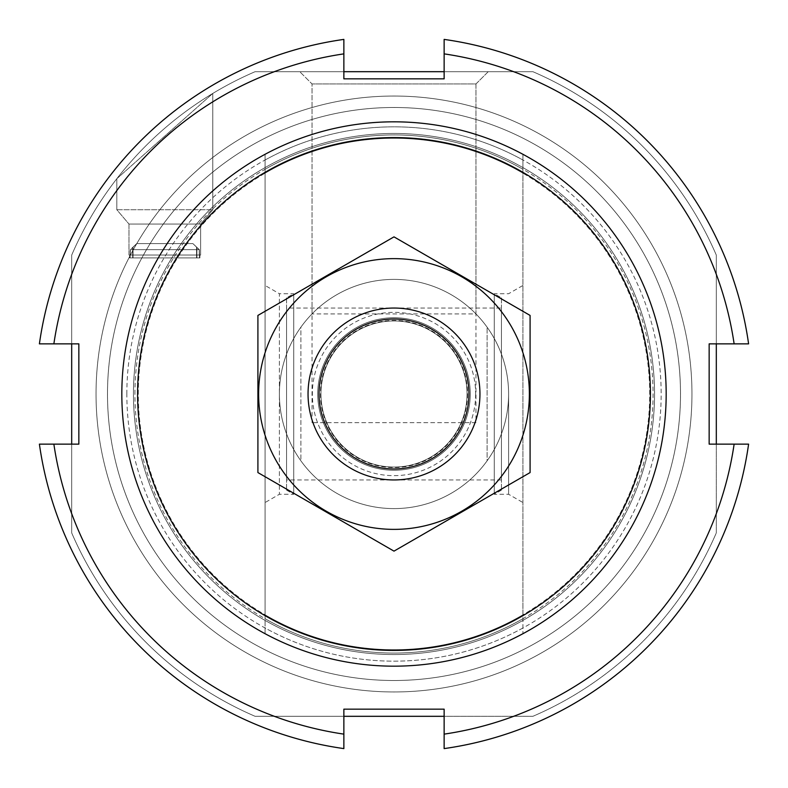 <?xml version="1.0" encoding="UTF-8"?>
<svg xmlns="http://www.w3.org/2000/svg" width="788" height="788" viewBox="0 0 788 788"><rect width="100%" height="100%" fill="white"/><g stroke="black" fill="none" stroke-linecap="round" stroke-linejoin="round"><path stroke-width="0.59" stroke-dasharray="3.94 2.96" d="M475.972 422.654L312.028 422.654L475.972 422.654L475.972 83.952L312.028 83.952L475.972 83.952L488.235 71.688L299.765 71.688L488.235 71.688L299.765 71.688L488.235 71.688L475.972 83.952L312.028 83.952L475.972 83.952L475.972 313.919L312.028 313.919L475.972 313.919M265.073 172.345L265.073 154.3A272.175 272.175 0 0 1 666.175 394A272.175 272.175 0 0 1 265.073 633.7A272.175 272.175 0 0 1 265.073 154.3L265.073 173.183A255.706 255.706 0 0 1 522.927 173.183L522.927 154.3L522.927 173.183A255.706 255.706 0 0 0 265.073 173.183L265.073 154.3A272.175 272.175 0 0 1 522.927 154.3L522.927 614.817A255.706 255.706 0 0 1 265.073 614.817L265.073 633.7L265.073 614.817A255.706 255.706 0 0 0 522.927 614.817L522.927 633.7A272.175 272.175 0 0 1 265.073 633.7A272.175 272.175 0 0 0 522.927 633.7L522.927 615.655A256.415 256.415 0 0 1 265.073 615.655L265.073 154.3A272.175 272.175 0 0 1 522.927 154.3L522.927 172.345A256.415 256.415 0 0 0 265.073 172.345L265.073 615.655M121.825 394A272.175 272.175 0 0 1 530.088 158.289A272.175 272.175 0 0 1 530.088 629.71A272.175 272.175 0 0 1 121.825 394A272.175 272.175 0 0 1 530.088 158.289A272.175 272.175 0 0 1 530.088 629.71A272.175 272.175 0 0 1 121.825 394A272.175 272.175 0 0 1 530.088 158.289A272.175 272.175 0 0 1 530.088 629.71A272.175 272.175 0 0 1 121.825 394A272.175 272.175 0 0 1 530.088 158.289A272.175 272.175 0 0 1 530.088 629.71A272.175 272.175 0 0 1 121.825 394M522.927 615.655L522.927 172.345M199.246 255.046L199.246 249.678L130.355 249.678L136.728 243.591L192.873 243.591L199.246 249.678L192.873 243.591L136.728 243.591L192.873 243.591L199.394 249.678L130.197 249.678L199.394 249.678L192.873 243.591L136.728 243.591L133.054 247.196L136.728 243.591L192.873 243.591L136.728 243.591L130.355 249.678L199.246 249.678L199.246 255.046L130.355 255.046L130.355 249.678L130.355 255.046L129.705 255.046L199.246 255.046M71.688 343.864L71.688 255.115A350.965 350.965 0 0 1 255.115 71.688L532.885 71.688A350.965 350.965 0 0 1 716.312 255.115L716.312 532.885A350.965 350.965 0 0 1 532.885 716.312L255.115 716.312A350.965 350.965 0 0 1 71.688 532.885L71.688 255.115A350.965 350.965 0 0 1 255.115 71.688L532.885 71.688A350.965 350.965 0 0 1 716.312 255.115L716.312 532.885A350.965 350.965 0 0 1 532.885 716.312L255.115 716.312A350.965 350.965 0 0 1 71.688 532.885L71.688 255.115A350.965 350.965 0 0 1 255.115 71.688L343.864 71.688M116.811 178.728L212.79 93.437L116.811 178.728L212.79 93.437L116.811 178.728L116.811 209.726L212.79 209.726L116.811 209.726L212.79 209.726L116.811 209.726L128.986 224.048L200.615 224.048L128.986 224.048L128.986 255.046L200.615 255.046L128.986 255.046L200.615 255.046L128.986 255.046L128.986 224.048L200.615 224.048L128.986 224.048L116.811 209.726L116.811 178.728M96.037 394A297.962 297.962 0 0 1 542.981 135.96A297.962 297.962 0 0 1 542.981 652.04A297.962 297.962 0 0 1 96.037 394A297.962 297.962 0 0 1 542.981 135.96A297.962 297.962 0 0 1 542.981 652.04A297.962 297.962 0 0 1 96.037 394M199.394 255.046L130.197 255.046L130.197 249.678L133.054 247.196L130.197 249.678L130.197 255.046L199.394 255.046L199.394 249.678L199.541 257.912L196.547 257.912L199.394 257.912L199.394 255.046M343.864 716.312L255.115 716.312A350.965 350.965 0 0 1 71.688 532.885L71.688 255.115A350.965 350.965 0 0 1 255.115 71.688L532.885 71.688A350.965 350.965 0 0 1 716.312 255.115L716.312 343.864M279.395 394A114.605 114.605 0 0 1 451.297 294.751A114.605 114.605 0 0 1 451.297 493.249A114.605 114.605 0 0 1 279.395 394A114.605 114.605 0 0 1 451.297 294.751A114.605 114.605 0 0 1 451.297 493.249A114.605 114.605 0 0 1 279.395 394M138.294 394A255.706 255.706 0 0 1 521.853 172.552A255.706 255.706 0 0 1 521.853 615.448A255.706 255.706 0 0 1 138.294 394A255.706 255.706 0 0 1 521.853 172.552A255.706 255.706 0 0 1 521.853 615.448A255.706 255.706 0 0 1 138.294 394A255.706 255.706 0 0 1 521.853 172.552A255.706 255.706 0 0 1 521.853 615.448A255.706 255.706 0 0 1 138.294 394M716.312 444.136L716.312 532.885A350.965 350.965 0 0 1 532.885 716.312L444.136 716.312M444.136 71.688L532.885 71.688A350.965 350.965 0 0 1 716.312 255.115L716.312 532.885A350.965 350.965 0 0 1 532.885 716.312L255.115 716.312A350.965 350.965 0 0 1 71.688 532.885L71.688 444.136M130.197 255.046L130.059 257.912L196.547 257.912L130.197 257.912L130.197 255.046M199.758 255.046L199.896 257.912L196.901 257.912L199.758 257.912L199.758 255.046M136.728 243.591L192.873 243.591L136.728 243.591M132.699 257.912L196.901 257.912L129.705 257.912L132.699 257.912L132.699 247.55L132.699 257.912M522.927 394L522.927 285.453L522.927 394M265.073 394L265.073 285.453L265.073 394M508.605 394L508.605 494.273L508.605 394A114.605 114.605 0 0 1 336.703 493.249A114.605 114.605 0 0 1 336.703 294.751A114.605 114.605 0 0 1 508.605 394A114.605 114.605 0 0 0 487.112 327.187L487.112 460.813A114.605 114.605 0 0 1 300.888 460.813L300.888 327.187A114.605 114.605 0 0 1 487.112 327.187L487.112 460.813A114.605 114.605 0 0 0 508.605 394M501.434 297.864L501.434 490.136L501.434 297.864L494.273 293.727L494.273 494.273L494.273 293.727L508.605 293.727L522.927 285.453M501.434 308.049L501.434 479.951L501.434 308.049L286.566 308.049L286.566 479.951L286.566 308.049M286.566 297.864L286.566 490.136L286.566 297.864L293.727 293.727L293.727 494.273L293.727 293.727L279.395 293.727L279.395 494.273L279.395 293.727L265.073 285.453M107.503 394A286.497 286.497 0 0 1 537.249 145.879A286.497 286.497 0 0 1 537.249 642.121A286.497 286.497 0 0 1 107.503 394A286.497 286.497 0 0 1 537.249 145.879A286.497 286.497 0 0 1 537.249 642.121A286.497 286.497 0 0 1 107.503 394M343.864 734.13L343.864 748.6A358.126 358.126 0 0 1 39.4 444.136L53.87 444.136A343.804 343.804 0 0 0 343.864 734.13A343.804 343.804 0 0 1 53.87 444.136A343.804 343.804 0 0 0 343.864 734.13L343.864 709.151L444.136 709.151L444.136 748.6A358.126 358.126 0 0 0 748.6 444.136L734.13 444.136A343.804 343.804 0 0 1 444.136 734.13A343.804 343.804 0 0 0 734.13 444.136L709.151 444.136L709.151 343.864L748.6 343.864A358.126 358.126 0 0 0 444.136 39.4L444.136 53.87A343.804 343.804 0 0 1 734.13 343.864A343.804 343.804 0 0 0 444.136 53.87A343.804 343.804 0 0 1 734.13 343.864M53.87 343.864L39.4 343.864A358.126 358.126 0 0 1 343.864 39.4L343.864 53.87A343.804 343.804 0 0 0 53.87 343.864A343.804 343.804 0 0 1 343.864 53.87A343.804 343.804 0 0 0 53.87 343.864L78.849 343.864L78.849 444.136L53.87 444.136M666.175 394A272.175 272.175 0 0 1 257.912 629.71A272.175 272.175 0 0 1 257.912 158.289A272.175 272.175 0 0 1 666.175 394A272.175 272.175 0 0 1 257.912 629.71A272.175 272.175 0 0 1 257.912 158.289A272.175 272.175 0 0 1 666.175 394M444.136 53.87L444.136 78.849L343.864 78.849L343.864 53.87M654.542 394A260.542 260.542 0 0 1 263.724 619.634A260.542 260.542 0 0 1 263.724 168.366A260.542 260.542 0 0 1 654.542 394A260.542 260.542 0 0 1 263.724 619.634A260.542 260.542 0 0 1 263.724 168.366A260.542 260.542 0 0 1 654.542 394M734.13 444.136A343.804 343.804 0 0 1 444.136 734.13M300.888 327.187A114.605 114.605 0 0 0 300.888 460.813L300.888 327.187M680.497 394A286.497 286.497 0 0 1 250.751 642.121A286.497 286.497 0 0 1 250.751 145.879A286.497 286.497 0 0 1 680.497 394A286.497 286.497 0 0 1 250.751 642.121A286.497 286.497 0 0 1 250.751 145.879A286.497 286.497 0 0 1 680.497 394M479.951 394A85.951 85.951 0 0 1 351.024 468.436A85.951 85.951 0 0 1 351.024 319.564A85.951 85.951 0 0 1 479.951 394M467.057 394A73.057 73.057 0 0 1 357.466 457.267A73.057 73.057 0 0 1 357.466 330.733A73.057 73.057 0 0 1 467.057 394A73.057 73.057 0 0 1 357.466 457.267A73.057 73.057 0 0 1 357.466 330.733A73.057 73.057 0 0 1 467.057 394A73.057 73.057 0 0 1 357.466 457.267A73.057 73.057 0 0 1 357.466 330.733A73.057 73.057 0 0 1 467.057 394M394 258.631A135.369 135.369 0 0 0 276.765 461.689A135.369 135.369 0 0 0 511.235 461.689A135.369 135.369 0 0 0 394 258.631M394 308.049A85.951 85.951 0 0 0 319.564 436.976A85.951 85.951 0 0 0 468.436 436.976A85.951 85.951 0 0 0 394 308.049A85.951 85.951 0 0 0 319.564 436.976A85.951 85.951 0 0 0 468.436 436.976A85.951 85.951 0 0 0 394 308.049M257.912 472.573L257.912 315.427L394 236.863L530.088 315.427L530.088 472.573L394 551.137L257.912 472.573M394 317.741A76.259 76.259 0 0 0 327.956 432.129A76.259 76.259 0 0 0 460.044 432.129A76.259 76.259 0 0 0 394 317.741A76.259 76.259 0 0 0 327.956 432.129A76.259 76.259 0 0 0 460.044 432.129A76.259 76.259 0 0 0 394 317.741M522.927 627.997A267.162 267.162 0 0 1 265.073 627.997M265.073 160.003A267.162 267.162 0 0 1 522.927 160.003M522.927 614.817A255.706 255.706 0 0 1 265.073 614.817M265.073 173.183A255.706 255.706 0 0 1 522.927 173.183M522.927 618.698A259.055 259.055 0 0 1 265.073 618.698M265.073 169.302A259.055 259.055 0 0 1 522.927 169.302M134.945 394A259.055 259.055 0 0 1 523.528 169.647A259.055 259.055 0 0 1 523.528 618.353A259.055 259.055 0 0 1 134.945 394M126.838 394A267.162 267.162 0 0 1 527.586 162.633A267.162 267.162 0 0 1 527.586 625.367A267.162 267.162 0 0 1 126.838 394M196.547 257.912L196.547 247.196L196.547 257.912M133.054 257.912L133.054 247.196L133.054 257.912M196.901 257.912L196.901 247.55L196.901 257.912M129.843 257.912L129.843 255.046L129.843 257.912M475.656 394A81.657 81.657 0 0 1 353.172 464.713A81.657 81.657 0 0 1 353.172 323.287A81.657 81.657 0 0 1 475.656 394M467.579 394A73.579 73.579 0 0 1 357.21 457.72A73.579 73.579 0 0 1 357.21 330.28A73.579 73.579 0 0 1 467.579 394M312.028 313.919L312.028 83.952L299.765 71.688L312.028 83.952L312.028 422.654M212.79 93.437L212.79 209.726L200.615 224.048L200.615 255.046L200.615 224.048L212.79 209.726L212.79 93.437M199.541 257.912L199.541 255.046M130.059 257.912L130.059 255.046M199.896 257.912L199.896 255.046M129.705 257.912L129.705 255.046M501.434 490.136L494.273 494.273L508.605 494.273L522.927 502.547M501.434 479.951L286.566 479.951M286.566 490.136L293.727 494.273L279.395 494.273L265.073 502.547"/><path stroke-width="1.18" d="M137.585 394A256.415 256.415 0 0 1 522.208 171.932A256.415 256.415 0 0 1 522.208 616.068A256.415 256.415 0 0 1 137.585 394M121.825 394A272.175 272.175 0 0 1 530.088 158.289A272.175 272.175 0 0 1 530.088 629.71A272.175 272.175 0 0 1 121.825 394M716.312 343.864L716.312 444.136M444.136 716.312L343.864 716.312M71.688 444.136L71.688 343.864M343.864 71.688L444.136 71.688M343.864 734.13L343.864 748.6A358.126 358.126 0 0 1 39.4 444.136L53.87 444.136A343.804 343.804 0 0 0 343.864 734.13L343.864 709.151L444.136 709.151L444.136 748.6A358.126 358.126 0 0 0 748.6 444.136L734.13 444.136A343.804 343.804 0 0 1 444.136 734.13M53.87 343.864L39.4 343.864A358.126 358.126 0 0 1 343.864 39.4L343.864 53.87A343.804 343.804 0 0 0 53.87 343.864L78.849 343.864L78.849 444.136L53.87 444.136M444.136 53.87L444.136 39.4A358.126 358.126 0 0 1 748.6 343.864L734.13 343.864A343.804 343.804 0 0 0 444.136 53.87L444.136 78.849L343.864 78.849L343.864 53.87M734.13 444.136L709.151 444.136L709.151 343.864L734.13 343.864M468.959 394A74.958 74.958 0 0 1 356.521 458.921A74.958 74.958 0 0 1 356.521 329.079A74.958 74.958 0 0 1 468.959 394M479.951 394A85.951 85.951 0 0 1 351.024 468.436A85.951 85.951 0 0 1 351.024 319.564A85.951 85.951 0 0 1 479.951 394M530.088 472.573L530.088 315.427L394 236.863L257.912 315.427L257.912 472.573L394 551.137L530.088 472.573M394 258.631A135.369 135.369 0 0 0 276.765 461.689A135.369 135.369 0 0 0 511.235 461.689A135.369 135.369 0 0 0 394 258.631"/></g></svg>
